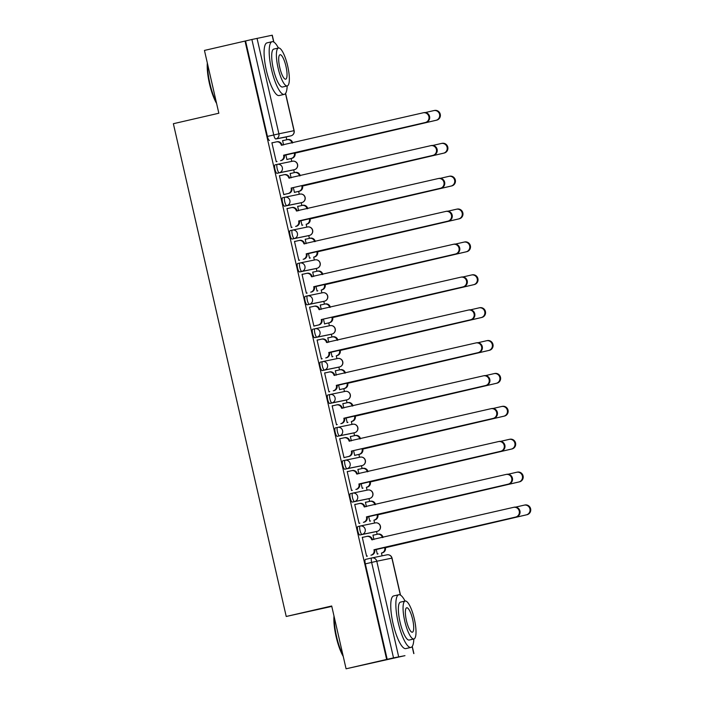 <?xml version="1.0" encoding="UTF-8"?>
<svg xmlns="http://www.w3.org/2000/svg" width="704" height="704" viewBox="0 0 704 704"><rect width="100%" height="100%" fill="white"/><g stroke="black" fill="none" stroke-linecap="round" stroke-linejoin="round"><path stroke-width="1.06" d="M357.887 526.548L360.131 526.029L357.896 526.548A4.321 1.091 77 0 0 357.887 526.548A4.321 1.091 77 0 0 357.79 530.983A4.321 1.091 77 0 0 359.823 534.978L362.067 534.459A4.321 1.091 -103 0 1 360.034 530.464A4.321 1.091 -103 0 1 360.131 526.029A4.321 1.091 -103 0 1 360.14 526.029A4.321 4.189 78.4 0 1 365.182 529.302A4.321 4.189 -101.6 0 1 362.067 534.459L377.177 531.344A4.321 4.189 -101.6 0 0 380.283 526.187A4.321 4.189 -101.6 0 0 375.241 522.914M352.59 493.152L350.363 493.662A4.321 1.091 77 0 0 350.354 493.662A4.321 1.091 77 0 0 350.258 498.098A4.321 1.091 77 0 0 352.29 502.093L354.534 501.582A4.321 1.091 -103 0 1 352.502 497.578A4.321 1.091 -103 0 1 352.598 493.152A4.321 1.091 -103 0 1 352.607 493.143A4.321 4.189 78.4 0 1 357.65 496.426A4.321 4.189 -101.6 0 1 354.534 501.582L369.644 498.467A4.321 1.091 -103 0 1 369.644 498.467A4.321 4.189 -101.6 0 0 372.759 493.31A4.321 4.189 -101.6 0 0 367.717 490.037M342.83 460.786L345.066 460.266L342.83 460.786A4.321 1.091 77 0 0 342.734 465.221A4.321 1.091 77 0 0 344.766 469.216L347.01 468.697A4.321 1.091 -103 0 1 344.978 464.702A4.321 1.091 -103 0 1 345.066 460.266A4.321 1.091 -103 0 1 345.074 460.266A4.321 4.189 78.4 0 1 350.117 463.54A4.321 4.189 -101.6 0 1 347.01 468.697L362.111 465.59A4.321 4.189 -101.6 0 0 365.226 460.434A4.321 4.189 -101.6 0 0 360.184 457.16M335.298 427.909L337.542 427.39L335.306 427.909A4.321 1.091 77 0 0 335.298 427.909A4.321 1.091 77 0 0 335.201 432.344A4.321 1.091 77 0 0 337.234 436.339L339.478 435.82A4.321 1.091 -103 0 1 337.445 431.825A4.321 1.091 -103 0 1 337.542 427.39L337.542 427.39A4.321 4.189 78.4 0 1 342.593 430.663A4.321 4.189 -101.6 0 1 339.478 435.82L354.587 432.705A4.321 1.091 -103 0 1 354.587 432.705L354.587 432.705A4.321 4.189 -101.6 0 0 357.694 427.548A4.321 4.189 -101.6 0 0 352.651 424.274M327.765 395.032L330.009 394.513L327.774 395.032A4.321 1.091 77 0 0 327.765 395.032A4.321 1.091 77 0 0 327.668 399.467A4.321 1.091 77 0 0 329.701 403.462L331.945 402.943A4.321 1.091 -103 0 1 329.912 398.948A4.321 1.091 -103 0 1 330.009 394.513A4.321 1.091 -103 0 1 330.018 394.513A4.321 4.189 78.4 0 1 335.06 397.786A4.321 4.189 -101.6 0 1 331.945 402.943L347.054 399.828A4.321 1.091 -103 0 1 347.054 399.828A4.321 4.189 -101.6 0 0 350.17 394.671A4.321 4.189 -101.6 0 0 345.118 391.398M320.232 362.146L322.476 361.636L320.241 362.146A4.321 1.091 77 0 0 320.232 362.146A4.321 1.091 77 0 0 320.144 366.582A4.321 1.091 77 0 0 322.177 370.577L324.412 370.066A4.321 1.091 -103 0 1 322.379 366.071A4.321 1.091 -103 0 1 322.476 361.636A4.321 1.091 -103 0 1 322.485 361.627A4.321 4.189 78.4 0 1 327.527 364.91A4.321 4.189 -101.6 0 1 324.412 370.066L339.522 366.951A4.321 4.189 -101.6 0 0 342.637 361.794A4.321 4.189 -101.6 0 0 337.594 358.521M312.708 329.27L314.952 328.75L312.708 329.27A4.321 1.091 77 0 0 312.611 333.705A4.321 1.091 77 0 0 314.644 337.7L316.888 337.181A4.321 1.091 -103 0 1 314.855 333.186A4.321 1.091 -103 0 1 314.952 328.75L314.952 328.75A4.321 4.189 78.4 0 1 319.994 332.024A4.321 4.189 -101.6 0 1 316.888 337.181L331.989 334.074A4.321 4.189 -101.6 0 0 335.104 328.918A4.321 4.189 -101.6 0 0 330.062 325.644M305.175 296.393L307.419 295.874L305.184 296.393A4.321 1.091 77 0 0 305.175 296.393A4.321 1.091 77 0 0 305.078 300.828A4.321 1.091 77 0 0 307.111 304.823L309.355 304.304A4.321 1.091 -103 0 1 307.322 300.309A4.321 1.091 -103 0 1 307.419 295.874A4.321 1.091 -103 0 1 307.428 295.874A4.321 4.189 78.4 0 1 312.47 299.147A4.321 4.189 -101.6 0 1 309.355 304.304L324.465 301.189A4.321 4.189 -101.6 0 0 327.571 296.032A4.321 4.189 -101.6 0 0 322.529 292.758M299.878 262.997L297.651 263.516A4.321 1.091 77 0 0 297.642 263.516A4.321 1.091 77 0 0 297.546 267.951A4.321 1.091 77 0 0 299.578 271.946L301.822 271.427A4.321 1.091 -103 0 1 299.79 267.432A4.321 1.091 -103 0 1 299.886 262.997A4.321 1.091 -103 0 1 299.895 262.997A4.321 4.189 78.4 0 1 304.938 266.27A4.321 4.189 -101.6 0 1 301.822 271.427L316.932 268.312A4.321 1.091 -103 0 1 316.941 268.312A4.321 1.091 -103 0 1 316.932 268.312A4.321 4.189 -101.6 0 0 320.047 263.155A4.321 4.189 -101.6 0 0 315.005 259.882M290.118 230.63L292.354 230.12L290.118 230.63A4.321 1.091 77 0 0 290.022 235.066A4.321 1.091 77 0 0 292.054 239.061L294.298 238.55A4.321 1.091 -103 0 1 292.266 234.555A4.321 1.091 -103 0 1 292.354 230.12A4.321 1.091 -103 0 1 292.362 230.12A4.321 4.189 78.4 0 1 297.405 233.394A4.321 4.189 -101.6 0 1 294.298 238.55L309.399 235.435A4.321 1.091 -103 0 1 309.399 235.435A4.321 4.189 -101.6 0 0 312.514 230.278A4.321 4.189 -101.6 0 0 307.472 227.005M282.586 197.754L284.83 197.234L282.594 197.754A4.321 1.091 77 0 0 282.586 197.754A4.321 1.091 77 0 0 282.489 202.189A4.321 1.091 77 0 0 284.522 206.184L286.766 205.665A4.321 1.091 -103 0 1 284.733 201.67A4.321 1.091 -103 0 1 284.83 197.234L284.83 197.234A4.321 4.189 78.4 0 1 289.881 200.508A4.321 4.189 -101.6 0 1 286.766 205.665L301.875 202.558A4.321 4.189 -101.6 0 0 304.982 197.402A4.321 4.189 -101.6 0 0 299.939 194.128M275.053 164.877L277.297 164.358L275.062 164.877A4.321 1.091 77 0 0 275.053 164.877A4.321 1.091 77 0 0 274.956 169.312A4.321 1.091 77 0 0 276.989 173.307L279.233 172.788A4.321 1.091 -103 0 1 277.2 168.793A4.321 1.091 -103 0 1 277.297 164.358A4.321 1.091 -103 0 1 277.306 164.358A4.321 4.189 78.4 0 1 282.348 167.631A4.321 4.189 -101.6 0 1 279.233 172.788L294.351 169.673A4.321 1.091 -103 0 1 294.342 169.673A4.321 4.189 -101.6 0 0 297.458 164.516A4.321 4.189 -101.6 0 0 292.406 161.242M346.078 668.8L331.698 605.994L286.229 616.475L173.369 123.71L218.838 113.23L204.45 50.424L245.027 41.07L386.654 659.446L346.078 668.8L404.958 655.662M382.096 555.834L381.462 553.054M377.159 534.283L376.526 531.494M374.59 523.046L373.93 520.177M369.635 501.398L368.993 498.617M367.057 490.169L366.406 487.3M362.102 468.521L361.46 465.74M359.533 457.292L358.873 454.414M354.57 435.644L353.936 432.854M352 424.406L351.34 421.538M347.046 402.767L346.403 399.978M344.467 391.53L343.807 388.661M339.513 369.882L338.87 367.101M336.934 358.653L336.283 355.784M331.98 337.005L331.346 334.224M329.41 325.776L328.75 322.898M324.447 304.128L323.814 301.338M321.878 292.89L321.218 290.022M316.923 271.251L316.281 268.462M314.345 260.014L313.694 257.145M309.39 238.366L308.748 235.585M306.821 227.137L306.161 224.268M301.858 205.489L301.224 202.708M299.288 194.26L298.628 191.382M294.334 172.612L293.691 169.822M291.755 161.374L291.095 158.506M286.801 139.735L286.158 136.946M331.795 606.417L286.229 616.475M404.967 655.67L393.51 657.879L371.642 562.399A4.321 1.091 -103 0 1 371.738 557.964A4.321 1.091 -103 0 1 371.747 557.964A4.321 4.189 -101.6 0 1 371.835 557.946A4.321 4.321 0 0 0 371.738 557.964L365.42 559.425L371.73 557.964M386.654 659.446L393.51 657.879M284.566 137.315L290.893 135.854L284.574 137.315A4.321 1.091 -103 0 1 284.574 137.315A4.321 1.091 -103 0 1 284.566 137.315L275.783 138.97A4.321 1.091 -103 0 1 273.75 134.974L251.882 39.494L272.272 35.2L273.847 42.09M251.882 39.494L245.027 41.07M272.721 142.718L271.902 142.789L276.25 161.762L277.024 161.489M285.806 154.695L286.924 159.562L287.698 159.289M290.928 173.395L290.118 173.492M290.91 173.307L290.11 173.474L291.113 177.857M280.254 175.595L279.435 175.692L283.782 194.638L284.557 194.366M280.236 175.507L279.435 175.674M293.339 187.572L294.457 192.438L295.231 192.166M298.461 206.272L297.642 206.369L298.646 210.742M298.443 206.184L297.642 206.351M287.786 208.472L286.968 208.569L291.306 227.515L292.081 227.251M287.769 208.384L286.968 208.551M300.872 220.449L301.981 225.315L302.764 225.051M305.994 239.149L305.175 239.246L306.178 243.619M305.976 239.061L305.175 239.228M295.319 241.349L294.501 241.446L298.839 260.401L299.614 260.128M295.293 241.261L294.492 241.428M308.396 253.326L309.514 258.201L310.288 257.928M313.526 272.034L312.708 272.131M313.5 271.946L312.699 272.105L313.702 276.496M302.843 274.234L302.025 274.331M302.826 274.146L302.025 274.305L306.372 293.278L307.146 293.005M315.929 286.211L317.046 291.078L317.821 290.805M321.05 304.911L320.232 305.008L321.235 309.373M321.033 304.823L320.232 304.99M310.376 307.111L309.558 307.208L313.896 326.154L314.679 325.882M310.358 307.023L309.558 307.19M323.462 319.088L324.579 323.954L325.354 323.682M328.583 337.788L327.765 337.885L328.768 342.258M328.566 337.7L327.765 337.867M317.909 339.988L317.09 340.085M317.882 339.9L317.082 340.067L321.429 359.031L322.203 358.767M330.994 351.965L332.103 356.831L332.886 356.567M336.116 370.665L335.298 370.762L336.301 375.135M336.09 370.577L335.289 370.744M325.433 372.865L324.623 372.962L328.962 391.917L329.736 391.644M325.415 372.777L324.614 372.944M338.518 384.842L339.636 389.717L340.41 389.444M343.64 403.55L342.83 403.647M343.622 403.462L342.822 403.621L343.825 408.012M332.966 405.75L332.147 405.847M332.948 405.662L332.147 405.821L336.494 424.794L337.269 424.521M346.051 417.727L347.169 422.594L347.943 422.321M351.173 436.427L350.354 436.524L351.358 440.889M351.155 436.339L350.354 436.506M340.498 438.627L339.68 438.724L344.018 457.67L344.793 457.398M340.481 438.539L339.68 438.706M353.584 450.604L354.693 455.47L355.476 455.198M358.706 469.304L357.887 469.401L358.89 473.774M358.688 469.216L357.887 469.383M348.031 471.504L347.213 471.601L351.551 490.547L352.326 490.283M348.005 471.416L347.204 471.583M361.108 483.481L362.226 488.347L363 488.083M366.238 502.181L365.42 502.278L366.414 506.651M366.212 502.093L365.411 502.26M355.555 504.381L354.737 504.478L359.084 523.433L359.858 523.16M355.538 504.293L354.737 504.46M368.641 516.358L369.758 521.233L370.533 520.96M373.762 535.066L372.944 535.163M373.745 534.978L372.944 535.137L373.947 539.528M363.088 537.266L362.27 537.363M363.07 537.178L362.27 537.337L366.608 556.31L367.391 556.037M374.942 531.863L377.177 531.344L374.933 531.863A4.321 1.091 77 0 0 374.942 531.854A4.321 1.091 77 0 0 374.942 531.863L359.823 534.978M367.4 498.986L369.644 498.467L367.409 498.978A4.321 1.091 77 0 0 367.418 498.978A4.321 1.091 77 0 1 367.4 498.986L352.29 502.093M359.876 466.101L362.12 465.582A4.321 1.091 -103 0 1 362.111 465.59L359.867 466.101A4.321 1.091 77 0 0 359.885 466.101A4.321 1.091 77 0 0 359.876 466.101L344.766 469.216M352.343 433.224L354.587 432.705L352.343 433.224A4.321 1.091 77 0 0 352.352 433.224L337.234 436.339M344.819 400.347L347.063 399.828L344.819 400.347A4.321 1.091 77 0 0 344.819 400.347L329.701 403.462M337.278 367.47L339.522 366.951A4.321 1.091 -103 0 0 339.53 366.951L337.286 367.462A4.321 1.091 77 0 0 337.295 367.462A4.321 1.091 77 0 1 337.278 367.47L322.177 370.577M329.762 334.585A4.321 1.091 77 0 1 329.754 334.585L314.644 337.7M322.23 301.708L324.465 301.189L322.23 301.708A4.321 1.091 77 0 0 322.23 301.708L307.111 304.823M314.697 268.831L316.941 268.312L314.688 268.831A4.321 1.091 77 0 0 314.706 268.831A4.321 1.091 77 0 0 314.697 268.831L299.578 271.946M307.155 235.954L309.399 235.435L307.164 235.946A4.321 1.091 77 0 0 307.173 235.946A4.321 1.091 77 0 1 307.155 235.954L292.054 239.061M299.631 203.069L301.875 202.55A4.321 1.091 -103 0 1 301.875 202.55A4.321 1.091 -103 0 1 301.875 202.558L299.631 203.069A4.321 1.091 77 0 0 299.64 203.069L284.522 206.184M292.107 170.192L294.351 169.673L292.107 170.192A4.321 1.091 77 0 0 292.107 170.192L276.989 173.307M283.404 140.518L282.586 140.615M283.378 140.43L282.577 140.589L283.589 144.98M272.703 142.63L271.911 142.815M376.174 549.243L377.291 554.11L378.066 553.837M387.191 659.331L365.323 563.86A4.321 1.091 -103 0 1 365.42 559.425M245.564 40.955L267.432 136.435A4.321 1.091 77 0 0 269.465 140.43M283.598 155.188L284.363 155.355A4.321 4.189 78.4 0 1 281.257 160.512L280.562 160.662A4.321 4.189 -101.6 0 0 283.668 155.505L425.304 122.505A4.972 4.814 -101.6 0 0 428.894 116.635A4.972 4.814 -101.6 0 0 423.086 112.816L281.31 145.174A4.321 4.189 -101.6 0 0 276.267 141.9L271.929 142.903M276.954 141.759A4.321 4.189 78.4 0 1 281.996 145.033L282.066 145.332M423.782 112.666A4.972 4.814 78.4 0 1 429.59 116.494A4.972 4.814 78.4 0 1 425.999 122.364L284.293 155.038M287.637 139.559A4.321 4.189 78.4 0 1 292.679 142.833L292.688 142.886M292.002 143.044L291.984 142.974A4.321 4.189 -101.6 0 0 286.942 139.7L282.603 140.703M286.898 159.456L291.236 158.462A4.321 4.189 -101.6 0 0 294.351 153.305L435.978 120.305A4.972 4.814 -101.6 0 0 439.578 114.435A4.972 4.814 -101.6 0 0 433.761 110.616L425.269 112.57M434.456 110.466A4.972 4.814 78.4 0 1 440.264 114.294A4.972 4.814 78.4 0 1 436.674 120.164L295.038 153.155A4.321 4.189 78.4 0 1 291.931 158.312L291.236 158.462M286.906 159.474L291.931 158.312M294.967 152.838L294.272 152.988M283.756 194.533L288.086 193.538A4.321 4.189 -101.6 0 0 291.201 188.382L291.896 188.241A4.321 4.189 78.4 0 1 288.781 193.398L283.756 194.55M284.486 174.636A4.321 4.189 78.4 0 1 289.529 177.91L289.599 178.209M431.306 145.552A4.972 4.814 78.4 0 1 437.122 149.371A4.972 4.814 78.4 0 1 433.532 155.241L291.826 187.924M291.13 188.065L432.837 155.39A4.972 4.814 -101.6 0 0 436.427 149.512A4.972 4.814 -101.6 0 0 430.619 145.693L288.834 178.05A4.321 4.189 -101.6 0 0 283.791 174.777L279.462 175.78M298.663 220.942L299.429 221.118A4.321 4.189 78.4 0 1 296.314 226.274L295.618 226.415A4.321 4.189 -101.6 0 0 298.734 221.258L440.37 188.267A4.972 4.814 -101.6 0 0 443.96 182.389A4.972 4.814 -101.6 0 0 438.143 178.57L296.366 210.936A4.321 4.189 -101.6 0 0 291.324 207.654L286.986 208.657M292.019 207.513A4.321 4.189 78.4 0 1 297.062 210.786L297.132 211.086M438.838 178.429A4.972 4.814 78.4 0 1 444.655 182.248A4.972 4.814 78.4 0 1 441.056 188.126L299.35 220.801M295.161 172.436A4.321 4.189 78.4 0 1 300.203 175.71L300.221 175.762M299.526 175.921L299.517 175.85A4.321 4.189 -101.6 0 0 294.466 172.577L290.136 173.58M294.43 192.333L298.769 191.338A4.321 4.189 -101.6 0 0 301.875 186.182L443.511 153.19A4.972 4.814 -101.6 0 0 447.102 147.312A4.972 4.814 -101.6 0 0 441.294 143.493L432.802 145.455M441.989 143.352A4.972 4.814 78.4 0 1 447.797 147.171A4.972 4.814 78.4 0 1 444.206 153.041L302.57 186.041A4.321 4.189 78.4 0 1 299.464 191.198L298.769 191.338M294.43 192.35L299.464 191.198M302.5 185.724L301.805 185.865M302.694 205.313A4.321 4.189 78.4 0 1 307.736 208.586L307.745 208.639M307.058 208.798L307.041 208.736A4.321 4.189 -101.6 0 0 301.998 205.454L297.669 206.457M449.513 176.229A4.972 4.814 78.4 0 1 455.33 180.048A4.972 4.814 78.4 0 1 451.739 185.926L310.103 218.918A4.321 4.189 78.4 0 1 306.988 224.074L306.293 224.215A4.321 4.189 -101.6 0 0 309.408 219.058L451.044 186.067A4.972 4.814 -101.6 0 0 454.634 180.189A4.972 4.814 -101.6 0 0 448.826 176.37L440.326 178.332M310.033 218.601L309.338 218.742M216.586 103.409A26.382 6.644 -103 0 1 209.475 83.723A26.382 6.644 -103 0 1 207.337 63.008M207.627 64.284A27.025 6.811 77 0 0 209.933 83.618A27.025 6.811 77 0 0 216.286 102.106M278.414 48.013A27.025 6.811 77 0 0 272.105 41.703A27.025 6.811 77 0 0 271.506 69.414A27.025 6.811 77 0 0 284.249 94.38A27.025 6.811 77 0 0 287.162 85.941M272.105 41.703L267.01 42.874A27.025 6.811 77 0 0 266.411 70.594A27.025 6.811 77 0 0 279.154 95.55L284.249 94.38M287.241 85.923L282.55 87.006A19.457 4.902 -103 0 1 273.372 69.027A19.457 4.902 -103 0 1 273.803 49.078L278.494 47.995A19.457 4.902 77 0 0 278.062 67.945A19.457 4.902 77 0 0 287.241 85.923A19.457 4.902 77 0 0 287.672 65.965A19.457 4.902 77 0 0 278.494 47.995M285.965 66.317A12.54 3.159 77 0 0 280.051 54.736A12.54 3.159 77 0 0 279.77 67.593A12.54 3.159 77 0 0 285.683 79.174A12.54 3.159 77 0 0 285.965 66.317M343.253 656.454A26.382 6.644 -103 0 1 336.142 636.759A26.382 6.644 -103 0 1 333.995 616.053M334.294 617.32A27.025 6.811 77 0 0 336.591 636.654A27.025 6.811 77 0 0 342.954 655.151M405.073 601.058A27.025 6.811 77 0 0 398.772 594.748A27.025 6.811 77 0 0 398.174 622.459A27.025 6.811 77 0 0 410.916 647.416A27.025 6.811 77 0 0 413.82 638.977M398.772 594.748L393.677 595.918A27.025 6.811 77 0 0 393.07 623.63A27.025 6.811 77 0 0 405.821 648.595L410.916 647.416M413.908 638.959L409.218 640.042A19.457 4.902 -103 0 1 400.039 622.072A19.457 4.902 -103 0 1 400.47 602.122L405.161 601.04A19.457 4.902 77 0 0 404.73 620.99A19.457 4.902 77 0 0 413.908 638.959A19.457 4.902 77 0 0 414.339 619.01A19.457 4.902 77 0 0 405.161 601.04M412.632 619.362A12.54 3.159 77 0 0 406.718 607.781A12.54 3.159 77 0 0 406.437 620.638A12.54 3.159 77 0 0 412.35 632.218A12.54 3.159 77 0 0 412.632 619.362M306.187 253.818L306.953 253.994A4.321 4.189 78.4 0 1 303.846 259.151L303.151 259.292A4.321 4.189 -101.6 0 0 306.266 254.135L447.894 221.144A4.972 4.814 -101.6 0 0 451.484 215.274A4.972 4.814 -101.6 0 0 445.676 211.446L303.899 243.813A4.321 4.189 -101.6 0 0 298.857 240.539L294.518 241.534M299.552 240.39A4.321 4.189 78.4 0 1 304.594 243.672L304.656 243.971M446.371 211.306A4.972 4.814 78.4 0 1 452.179 215.125A4.972 4.814 78.4 0 1 448.589 221.003L306.882 253.678M313.72 286.704L314.486 286.871A4.321 4.189 78.4 0 1 311.37 292.028L310.684 292.169A4.321 4.189 -101.6 0 0 313.79 287.021L455.426 254.021A4.972 4.814 -101.6 0 0 459.017 248.151A4.972 4.814 -101.6 0 0 453.209 244.332L311.423 276.69A4.321 4.189 -101.6 0 0 306.381 273.416L302.051 274.419M307.076 273.275A4.321 4.189 78.4 0 1 312.118 276.549L312.189 276.848M453.904 244.182A4.972 4.814 78.4 0 1 459.712 248.01A4.972 4.814 78.4 0 1 456.122 253.88L314.415 286.554M313.878 326.049L318.208 325.054A4.321 4.189 -101.6 0 0 321.323 319.898L322.018 319.757A4.321 4.189 78.4 0 1 318.903 324.905L313.878 326.066M314.609 306.152A4.321 4.189 78.4 0 1 319.651 309.426L319.722 309.725M461.428 277.068A4.972 4.814 78.4 0 1 467.245 280.887A4.972 4.814 78.4 0 1 463.654 286.757L321.948 319.44M321.253 319.581L462.959 286.906A4.972 4.814 -101.6 0 0 466.55 281.028A4.972 4.814 -101.6 0 0 460.733 277.209L318.956 309.566A4.321 4.189 -101.6 0 0 313.914 306.293L309.575 307.296M310.226 238.19A4.321 4.189 78.4 0 1 315.269 241.472L315.278 241.516M314.591 241.674L314.574 241.613A4.321 4.189 -101.6 0 0 309.531 238.339L305.193 239.334M457.046 209.106A4.972 4.814 78.4 0 1 462.862 212.925A4.972 4.814 78.4 0 1 459.263 218.803L317.636 251.794A4.321 4.189 78.4 0 1 314.521 256.951L313.826 257.092A4.321 4.189 -101.6 0 0 316.941 251.935L458.577 218.944A4.972 4.814 -101.6 0 0 462.167 213.074A4.972 4.814 -101.6 0 0 456.35 209.246L447.858 211.209M317.557 251.478L316.87 251.618M317.75 271.075A4.321 4.189 78.4 0 1 322.802 274.349L322.81 274.402M322.115 274.56L322.106 274.49A4.321 4.189 -101.6 0 0 317.064 271.216L312.726 272.219M464.578 241.982A4.972 4.814 78.4 0 1 470.386 245.81A4.972 4.814 78.4 0 1 466.796 251.68L325.16 284.671A4.321 4.189 78.4 0 1 322.054 289.828L321.358 289.978A4.321 4.189 -101.6 0 0 324.465 284.821L466.101 251.821A4.972 4.814 -101.6 0 0 469.691 245.951A4.972 4.814 -101.6 0 0 463.883 242.132L455.391 244.086M325.09 284.354L324.394 284.504M325.283 303.952A4.321 4.189 78.4 0 1 330.326 307.226L330.343 307.278M329.648 307.437L329.63 307.366A4.321 4.189 -101.6 0 0 324.588 304.093L320.258 305.096M324.553 323.849L328.891 322.854A4.321 4.189 -101.6 0 0 331.998 317.698L473.634 284.706A4.972 4.814 -101.6 0 0 477.224 278.828A4.972 4.814 -101.6 0 0 471.416 275.009L462.924 276.971M472.111 274.868A4.972 4.814 78.4 0 1 477.919 278.687A4.972 4.814 78.4 0 1 474.329 284.557L332.693 317.557A4.321 4.189 78.4 0 1 329.578 322.714L328.891 322.854M324.553 323.866L329.578 322.714M332.622 317.24L331.927 317.381M328.777 352.458L329.551 352.634A4.321 4.189 78.4 0 1 326.436 357.79L325.741 357.931A4.321 4.189 -101.6 0 0 328.856 352.774L470.483 319.783A4.972 4.814 -101.6 0 0 474.082 313.905A4.972 4.814 -101.6 0 0 468.266 310.086L326.489 342.452A4.321 4.189 -101.6 0 0 321.446 339.17L317.108 340.173M322.142 339.029A4.321 4.189 78.4 0 1 327.184 342.302L327.254 342.602M468.961 309.945A4.972 4.814 78.4 0 1 474.769 313.764A4.972 4.814 78.4 0 1 471.178 319.642L329.472 352.317M332.816 336.829A4.321 4.189 78.4 0 1 337.858 340.102L337.867 340.155M337.181 340.314L337.163 340.252A4.321 4.189 -101.6 0 0 332.121 336.97L327.782 337.973M479.635 307.745A4.972 4.814 78.4 0 1 485.452 311.564A4.972 4.814 78.4 0 1 481.862 317.442L340.226 350.434A4.321 4.189 78.4 0 1 337.11 355.59L336.415 355.731A4.321 4.189 -101.6 0 0 339.53 350.574L481.166 317.583A4.972 4.814 -101.6 0 0 484.757 311.705A4.972 4.814 -101.6 0 0 478.94 307.886L470.448 309.848M340.155 350.117L339.46 350.258M336.31 385.334L337.075 385.51A4.321 4.189 78.4 0 1 333.969 390.667L333.274 390.808A4.321 4.189 -101.6 0 0 336.38 385.651L478.016 352.66A4.972 4.814 -101.6 0 0 481.606 346.79A4.972 4.814 -101.6 0 0 475.798 342.962L334.022 375.329A4.321 4.189 -101.6 0 0 328.979 372.055L324.641 373.05M329.666 371.906A4.321 4.189 78.4 0 1 334.708 375.188L334.778 375.487M476.494 342.822A4.972 4.814 78.4 0 1 482.302 346.641A4.972 4.814 78.4 0 1 478.711 352.519L337.005 385.194M340.349 369.706A4.321 4.189 78.4 0 1 345.391 372.988L345.4 373.032M344.714 373.19L344.696 373.129A4.321 4.189 -101.6 0 0 339.654 369.855L335.315 370.85M339.61 389.611L343.948 388.608A4.321 4.189 -101.6 0 0 347.063 383.451L488.69 350.46A4.972 4.814 -101.6 0 0 492.29 344.59A4.972 4.814 -101.6 0 0 486.473 340.762L477.981 342.725M487.168 340.622A4.972 4.814 78.4 0 1 492.976 344.441A4.972 4.814 78.4 0 1 489.386 350.319L347.75 383.31A4.321 4.189 78.4 0 1 344.643 388.467L343.948 388.608M339.618 389.629L344.643 388.467M347.679 382.994L346.984 383.134M343.842 418.22L344.608 418.387A4.321 4.189 78.4 0 1 341.493 423.544L340.798 423.685A4.321 4.189 -101.6 0 0 343.913 418.537L485.549 385.537A4.972 4.814 -101.6 0 0 489.139 379.667A4.972 4.814 -101.6 0 0 483.331 375.848L341.546 408.206A4.321 4.189 -101.6 0 0 336.503 404.932L332.174 405.935M337.198 404.791A4.321 4.189 78.4 0 1 342.241 408.065L342.311 408.364M484.018 375.698A4.972 4.814 78.4 0 1 489.834 379.526A4.972 4.814 78.4 0 1 486.244 385.396L344.538 418.07M347.873 402.591A4.321 4.189 78.4 0 1 352.915 405.865L352.933 405.918M352.238 406.076L352.229 406.006A4.321 4.189 -101.6 0 0 347.178 402.732L342.848 403.735M494.701 373.498A4.972 4.814 78.4 0 1 500.509 377.326A4.972 4.814 78.4 0 1 496.918 383.196L355.282 416.187A4.321 4.189 78.4 0 1 352.176 421.344L351.481 421.494A4.321 4.189 -101.6 0 0 354.587 416.337L496.223 383.337A4.972 4.814 -101.6 0 0 499.814 377.467A4.972 4.814 -101.6 0 0 494.006 373.648L485.514 375.602M355.212 415.87L354.517 416.02M344.001 457.565L348.33 456.57A4.321 4.189 -101.6 0 0 351.446 451.414L352.141 451.273A4.321 4.189 78.4 0 1 349.026 456.421L344.001 457.582M344.731 437.668A4.321 4.189 78.4 0 1 349.774 440.942L349.844 441.241M491.55 408.584A4.972 4.814 78.4 0 1 497.367 412.403A4.972 4.814 78.4 0 1 493.768 418.273L352.062 450.956M351.375 451.097L493.082 418.422A4.972 4.814 -101.6 0 0 496.672 412.544A4.972 4.814 -101.6 0 0 490.855 408.725L349.078 441.082A4.321 4.189 -101.6 0 0 344.036 437.809L339.698 438.812M355.406 435.468A4.321 4.189 78.4 0 1 360.448 438.742L360.457 438.794M359.77 438.953L359.753 438.882A4.321 4.189 -101.6 0 0 354.71 435.609L350.381 436.612M354.675 455.365L359.005 454.37A4.321 4.189 -101.6 0 0 362.12 449.214L503.756 416.222A4.972 4.814 -101.6 0 0 507.346 410.344A4.972 4.814 -101.6 0 0 501.538 406.525L493.038 408.478M502.225 406.384A4.972 4.814 78.4 0 1 508.042 410.203A4.972 4.814 78.4 0 1 504.451 416.073L362.815 449.073A4.321 4.189 78.4 0 1 359.7 454.23L359.005 454.37M354.675 455.382L359.7 454.23M362.745 448.756L362.05 448.897M358.899 483.974L359.665 484.15A4.321 4.189 78.4 0 1 356.558 489.306L355.863 489.447A4.321 4.189 -101.6 0 0 358.978 484.29L500.606 451.299A4.972 4.814 -101.6 0 0 504.196 445.421A4.972 4.814 -101.6 0 0 498.388 441.602L356.611 473.968A4.321 4.189 -101.6 0 0 351.569 470.686L347.23 471.689M352.264 470.545A4.321 4.189 78.4 0 1 357.306 473.818L357.368 474.118M499.083 441.461A4.972 4.814 78.4 0 1 504.891 445.28A4.972 4.814 78.4 0 1 501.301 451.158L359.594 483.833M362.938 468.345A4.321 4.189 78.4 0 1 367.981 471.618L367.99 471.671M367.303 471.83L367.286 471.768A4.321 4.189 -101.6 0 0 362.243 468.486L357.905 469.489M509.758 439.261A4.972 4.814 78.4 0 1 515.574 443.08A4.972 4.814 78.4 0 1 511.975 448.958L370.348 481.95A4.321 4.189 78.4 0 1 367.233 487.106L366.538 487.247A4.321 4.189 -101.6 0 0 369.653 482.09L511.289 449.099A4.972 4.814 -101.6 0 0 514.879 443.221A4.972 4.814 -101.6 0 0 509.062 439.402L500.57 441.364M370.269 481.633L369.582 481.774M366.432 516.85L367.198 517.026A4.321 4.189 78.4 0 1 364.082 522.183L363.396 522.324A4.321 4.189 -101.6 0 0 366.502 517.167L508.138 484.176A4.972 4.814 -101.6 0 0 511.729 478.306A4.972 4.814 -101.6 0 0 505.921 474.478L364.135 506.845A4.321 4.189 -101.6 0 0 359.093 503.571L354.763 504.566M359.788 503.422A4.321 4.189 78.4 0 1 364.83 506.704L364.901 507.003M506.616 474.338A4.972 4.814 78.4 0 1 512.424 478.157A4.972 4.814 78.4 0 1 508.834 484.035L367.127 516.71M370.462 501.222A4.321 4.189 78.4 0 1 375.514 504.504L375.522 504.548M374.827 504.706L374.818 504.645A4.321 4.189 -101.6 0 0 369.776 501.371L365.438 502.366M517.29 472.138A4.972 4.814 78.4 0 1 523.098 475.957A4.972 4.814 78.4 0 1 519.508 481.835L377.872 514.826A4.321 4.189 78.4 0 1 374.766 519.983L374.07 520.124A4.321 4.189 -101.6 0 0 377.177 514.967L518.813 481.976A4.972 4.814 -101.6 0 0 522.403 476.106A4.972 4.814 -101.6 0 0 516.595 472.278L508.103 474.241M377.802 514.51L377.106 514.65M373.965 549.736L374.73 549.903A4.321 4.189 78.4 0 1 371.615 555.06L370.92 555.201A4.321 4.189 -101.6 0 0 374.035 550.053L515.671 517.053A4.972 4.814 -101.6 0 0 519.262 511.183A4.972 4.814 -101.6 0 0 513.445 507.364L371.668 539.722A4.321 4.189 -101.6 0 0 366.626 536.448L362.296 537.451M367.321 536.307A4.321 4.189 78.4 0 1 372.363 539.581L372.434 539.88M514.14 507.214A4.972 4.814 78.4 0 1 519.957 511.042A4.972 4.814 78.4 0 1 516.366 516.912L374.66 549.586M377.995 534.107A4.321 4.189 78.4 0 1 383.038 537.381L383.055 537.434M382.36 537.592L382.342 537.522A4.321 4.189 -101.6 0 0 377.3 534.248L372.97 535.251M524.823 505.014A4.972 4.814 78.4 0 1 530.631 508.842A4.972 4.814 78.4 0 1 527.041 514.712L385.405 547.703A4.321 4.189 78.4 0 1 382.29 552.86L381.603 553.01A4.321 4.189 -101.6 0 0 384.71 547.853L526.346 514.853A4.972 4.814 -101.6 0 0 529.936 508.983A4.972 4.814 -101.6 0 0 524.128 505.164L515.636 507.118M385.334 547.386L384.639 547.536M400.347 595.038L391.899 558.131L376.79 561.238L398.658 656.718M413.758 653.602L412.148 646.545M290.893 135.854A4.321 4.321 0 0 0 294.14 130.671L293.999 130.698A4.321 4.189 78.4 0 1 290.893 135.854L290.893 135.854A4.321 1.091 -103 0 1 290.893 135.854L275.783 138.97A4.321 4.189 78.4 0 0 278.898 133.813L293.999 130.698L285.481 93.509M273.689 41.994L272.131 35.226M257.03 38.342L278.898 133.813L267.432 136.435M331.998 334.066L329.754 334.585L331.989 334.074A4.321 1.091 -103 0 0 331.998 334.066A4.321 4.321 0 0 0 335.254 328.935A4.321 4.321 0 0 0 330.158 325.618L315.049 328.733A4.321 4.321 0 0 0 314.952 328.75M365.323 563.86L376.79 561.238A4.321 4.189 -101.6 0 0 371.835 557.946L386.945 554.831A4.321 4.189 -101.6 0 0 386.848 554.849M391.899 558.131L392.031 558.105A4.321 4.321 0 0 0 386.945 554.831A4.321 4.189 -101.6 0 1 391.899 558.131M283.668 155.505L284.363 155.355M280.562 160.662L281.257 160.512M281.31 145.174L281.996 145.033M425.304 122.505L425.999 122.364M292.679 142.833L291.984 142.974M295.038 153.155L294.351 153.305M436.674 120.164L435.978 120.305M291.201 188.382L291.896 188.241M288.086 193.538L288.781 193.398M288.834 178.05L289.529 177.91M432.837 155.39L433.532 155.241M298.734 221.258L299.429 221.118M295.618 226.415L296.314 226.274M296.366 210.936L297.062 210.786M440.37 188.267L441.056 188.126M300.203 175.71L299.517 175.85M302.57 186.041L301.875 186.182M444.206 153.041L443.511 153.19M307.736 208.586L307.041 208.736M306.988 224.074L306.293 224.215M310.103 218.918L309.408 219.058M451.739 185.926L451.044 186.067M306.266 254.135L306.953 253.994M303.151 259.292L303.846 259.151M303.899 243.813L304.594 243.672M447.894 221.144L448.589 221.003M313.79 287.021L314.486 286.871M310.684 292.169L311.37 292.028M311.423 276.69L312.118 276.549M455.426 254.021L456.122 253.88M321.323 319.898L322.018 319.757M318.208 325.054L318.903 324.905M318.956 309.566L319.651 309.426M462.959 286.906L463.654 286.757M315.269 241.472L314.574 241.613M314.521 256.951L313.826 257.092M317.636 251.794L316.941 251.935M459.263 218.803L458.577 218.944M322.802 274.349L322.106 274.49M322.054 289.828L321.358 289.978M325.16 284.671L324.465 284.821M466.796 251.68L466.101 251.821M330.326 307.226L329.63 307.366M332.693 317.557L331.998 317.698M474.329 284.557L473.634 284.706M328.856 352.774L329.551 352.634M325.741 357.931L326.436 357.79M326.489 342.452L327.184 342.302M470.483 319.783L471.178 319.642M337.858 340.102L337.163 340.252M337.11 355.59L336.415 355.731M340.226 350.434L339.53 350.574M481.862 317.442L481.166 317.583M336.38 385.651L337.075 385.51M333.274 390.808L333.969 390.667M334.022 375.329L334.708 375.188M478.016 352.66L478.711 352.519M345.391 372.988L344.696 373.129M347.75 383.31L347.063 383.451M489.386 350.319L488.69 350.46M343.913 418.537L344.608 418.387M340.798 423.685L341.493 423.544M341.546 408.206L342.241 408.065M485.549 385.537L486.244 385.396M352.915 405.865L352.229 406.006M352.176 421.344L351.481 421.494M355.282 416.187L354.587 416.337M496.918 383.196L496.223 383.337M351.446 451.414L352.141 451.273M348.33 456.57L349.026 456.421M349.078 441.082L349.774 440.942M493.082 418.422L493.768 418.273M360.448 438.742L359.753 438.882M362.815 449.073L362.12 449.214M504.451 416.073L503.756 416.222M358.978 484.29L359.665 484.15M355.863 489.447L356.558 489.306M356.611 473.968L357.306 473.818M500.606 451.299L501.301 451.158M367.981 471.618L367.286 471.768M367.233 487.106L366.538 487.247M370.348 481.95L369.653 482.09M511.975 448.958L511.289 449.099M366.502 517.167L367.198 517.026M363.396 522.324L364.082 522.183M364.135 506.845L364.83 506.704M508.138 484.176L508.834 484.035M375.514 504.504L374.818 504.645M374.766 519.983L374.07 520.124M377.872 514.826L377.177 514.967M519.508 481.835L518.813 481.976M374.035 550.053L374.73 549.903M370.92 555.201L371.615 555.06M371.668 539.722L372.363 539.581M515.671 517.053L516.366 516.912M383.038 537.381L382.342 537.522M382.29 552.86L381.603 553.01M385.405 547.703L384.71 547.853M527.041 514.712L526.346 514.853M350.354 493.662L352.598 493.152A4.321 4.321 0 0 1 352.695 493.126L367.805 490.01A4.321 4.321 0 0 1 372.9 493.328A4.321 4.321 0 0 1 369.653 498.467M297.642 263.516L299.886 262.997A4.321 4.321 0 0 1 299.983 262.97L315.093 259.864A4.321 4.321 0 0 1 320.188 263.173A4.321 4.321 0 0 1 316.941 268.312M294.351 169.673A4.321 4.321 0 0 0 297.598 164.542A4.321 4.321 0 0 0 292.503 161.225L277.394 164.34A4.321 4.321 0 0 0 277.297 164.358M301.875 202.55A4.321 4.321 0 0 0 305.131 197.419A4.321 4.321 0 0 0 300.036 194.102L284.926 197.217A4.321 4.321 0 0 0 284.83 197.234M309.408 235.435A4.321 4.321 0 0 0 312.664 230.296A4.321 4.321 0 0 0 307.56 226.978L292.459 230.094A4.321 4.321 0 0 0 292.354 230.12M324.465 301.189A4.321 4.321 0 0 0 327.721 296.058A4.321 4.321 0 0 0 322.626 292.741L307.516 295.856A4.321 4.321 0 0 0 307.419 295.874M339.53 366.951A4.321 4.321 0 0 0 342.786 361.812A4.321 4.321 0 0 0 337.682 358.494L322.582 361.61A4.321 4.321 0 0 0 322.476 361.636M347.063 399.828A4.321 4.321 0 0 0 350.31 394.689A4.321 4.321 0 0 0 345.215 391.38L330.106 394.486A4.321 4.321 0 0 0 330.009 394.513M354.587 432.705A4.321 4.321 0 0 0 357.843 427.574A4.321 4.321 0 0 0 352.748 424.257L337.638 427.372A4.321 4.321 0 0 0 337.542 427.39M362.12 465.582A4.321 4.321 0 0 0 365.376 460.451A4.321 4.321 0 0 0 360.272 457.134L345.171 460.249A4.321 4.321 0 0 0 345.066 460.266M377.177 531.344A4.321 4.321 0 0 0 380.433 526.205A4.321 4.321 0 0 0 375.338 522.896L360.228 526.002A4.321 4.321 0 0 0 360.131 526.029M413.899 653.576L412.254 646.395M400.514 595.126L392.031 558.105M294.14 130.671L285.595 93.359M276.355 141.882L277.05 141.733M423.192 112.79L423.887 112.649M287.725 139.533L287.03 139.682M434.562 110.449L433.866 110.59M283.888 174.759L284.583 174.618M430.725 145.666L431.42 145.526M291.412 207.636L292.107 207.495M438.249 178.552L438.944 178.402M295.258 172.418L294.562 172.559M442.094 143.326L441.399 143.466M302.79 205.295L302.095 205.436M449.618 176.202L448.932 176.352M298.945 240.513L299.64 240.372M445.782 211.429L446.477 211.288M306.478 273.398L307.173 273.249M453.314 244.306L454.01 244.165M314.01 306.275L314.697 306.134M460.847 277.182L461.534 277.042M310.314 238.172L309.619 238.313M457.151 209.088L456.456 209.229M317.847 271.049L317.152 271.198M464.684 241.965L463.989 242.106M325.38 303.934L324.685 304.075M472.217 274.842L471.522 274.982M321.534 339.152L322.23 339.011M468.371 310.068L469.066 309.918M332.904 336.811L332.218 336.952M479.741 307.718L479.046 307.868M329.067 372.029L329.762 371.888M475.904 342.945L476.599 342.804M340.437 369.688L339.742 369.829M487.274 340.604L486.578 340.745M336.6 404.914L337.295 404.765M483.437 375.822L484.132 375.681M347.97 402.565L347.274 402.714M494.806 373.481L494.111 373.622M344.124 437.791L344.819 437.65M490.961 408.698L491.656 408.558M355.502 435.45L354.807 435.591M502.339 406.358L501.644 406.498M351.657 470.668L352.352 470.527M498.494 441.584L499.189 441.434M363.026 468.327L362.331 468.468M509.863 439.234L509.168 439.384M359.19 503.545L359.885 503.404M506.026 474.461L506.722 474.32M370.559 501.204L369.864 501.345M517.396 472.12L516.701 472.261M366.722 536.43L367.418 536.281M513.559 507.338L514.246 507.197M378.092 534.081L377.397 534.23M524.929 504.997L524.234 505.138"/></g></svg>
